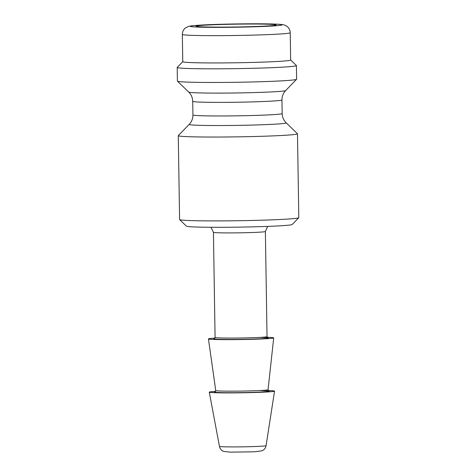 <?xml version="1.0" encoding="UTF-8"?>
<svg xmlns="http://www.w3.org/2000/svg" width="476" height="476" viewBox="0 0 476 476"><rect width="100%" height="100%" fill="white"/><g stroke="black" fill="none" stroke-linecap="round" stroke-linejoin="round"><path stroke-width="0.71" d="M209.119 24.96A39.966 1.416 179.1 0 1 252.863 24.032A39.966 1.416 179.1 0 1 276.098 25.002A39.966 1.416 179.1 0 1 263.204 26.198A39.966 1.416 179.1 0 1 220.763 27.126A39.966 1.416 179.1 0 1 196.231 26.257A39.966 1.416 179.1 0 1 209.119 24.96M278.216 135.654A59.613 2.112 179.1 0 1 213.932 137.046A59.613 2.112 179.1 0 1 178.274 135.672A59.613 2.112 179.1 0 1 178.31 135.595L189.21 124.361A48.528 1.72 179.1 0 0 217.425 125.539A48.528 1.72 179.1 0 0 270.541 124.409A48.528 1.72 179.1 0 0 286.195 122.838L297.446 133.726A59.613 2.112 179.1 0 1 297.482 133.798A59.613 2.112 179.1 0 1 278.216 135.654M297.482 133.798L298.803 217.657A59.613 2.112 179.1 0 1 298.761 217.734A59.613 2.112 179.1 0 1 279.537 219.519A59.613 2.112 179.1 0 1 216.217 220.906A59.613 2.112 179.1 0 1 179.625 219.609A59.613 2.112 179.1 0 1 179.589 219.531L178.274 135.672M298.761 217.734L292.21 224.488A52.955 1.874 179.1 0 1 275.134 226.07A52.955 1.874 179.1 0 1 218.889 227.302A52.955 1.874 179.1 0 1 186.39 226.148L179.625 219.609M267.209 337.294A32.636 1.154 179.1 0 1 273.712 337.889A32.636 1.154 179.1 0 1 263.163 338.906A32.636 1.154 179.1 0 1 228.034 339.662A32.636 1.154 179.1 0 1 208.446 338.918A32.636 1.154 179.1 0 1 214.926 338.121M268.226 390.546A32.636 1.154 179.1 0 1 274.545 391.141A32.636 1.154 179.1 0 1 264.001 392.147A32.636 1.154 179.1 0 1 228.891 392.908A32.636 1.154 179.1 0 1 209.279 392.164A32.636 1.154 179.1 0 1 215.58 391.373M273.224 61.69A53.955 1.91 179.1 0 1 215.045 62.945A53.955 1.91 179.1 0 1 182.772 61.701L182.344 34.415A53.955 1.91 179.1 0 0 214.616 35.658A53.955 1.91 179.1 0 0 272.796 34.403A53.955 1.91 179.1 0 0 290.235 32.719L290.663 60.006A53.955 1.91 179.1 0 1 273.224 61.69M290.663 59.976L296.375 65.504A59.613 2.112 179.1 0 1 296.411 65.575A59.613 2.112 179.1 0 1 277.145 67.437A59.613 2.112 179.1 0 1 212.861 68.824A59.613 2.112 179.1 0 1 177.197 67.449A59.613 2.112 179.1 0 1 177.239 67.372L182.772 61.672M296.411 65.575L296.625 79.218A59.613 2.112 179.1 0 1 296.59 79.296A59.613 2.112 179.1 0 1 277.359 81.081A59.613 2.112 179.1 0 1 214.045 82.467A59.613 2.112 179.1 0 1 177.453 81.17A59.613 2.112 179.1 0 1 177.411 81.093L177.197 67.449M261.026 390.647A27.483 0.976 179.1 0 1 260.515 392.069A27.483 0.976 179.1 0 1 228.147 392.706A27.483 0.976 179.1 0 1 215.104 391.849M267.673 226.392L265.376 231.497A25.978 0.922 179.1 0 1 256.98 232.312A25.978 0.922 179.1 0 1 228.968 232.913A25.978 0.922 179.1 0 1 213.432 232.318L215.081 337.478L214.337 338.65M265.376 231.497L267.03 336.657A25.978 0.922 179.1 0 1 258.635 337.472A25.978 0.922 179.1 0 1 230.622 338.073A25.978 0.922 179.1 0 1 215.081 337.478M259.938 337.401A27.31 0.97 179.1 0 1 259.557 338.823A27.31 0.97 179.1 0 1 227.397 339.453A27.31 0.97 179.1 0 1 214.444 338.603M268.821 391.052L268.048 389.743A26.162 0.928 179.1 0 1 259.593 390.552A26.162 0.928 179.1 0 1 231.431 391.165A26.162 0.928 179.1 0 1 215.729 390.564L208.446 338.918M219.46 446.387C219.977 448.755 221.352 450.421 223.577 451.385L230.146 452.14L254.404 451.801L262.115 450.778C264.311 449.749 265.632 448.041 266.078 445.655A23.312 0.827 179.1 0 1 258.545 446.375A23.312 0.827 179.1 0 1 233.466 446.916A23.312 0.827 179.1 0 1 219.46 446.387L209.279 392.164M267.262 26.293A45.958 1.63 179.1 0 1 202.33 27.215A45.958 1.63 179.1 0 1 205.061 24.871A45.958 1.63 179.1 0 1 269.993 23.949A45.958 1.63 179.1 0 1 267.262 26.293M188.704 92.058C191.245 94.557 192.584 97.651 192.72 101.346A44.625 1.583 179.1 0 0 219.412 102.376A44.625 1.583 179.1 0 0 267.542 101.334A44.625 1.583 179.1 0 0 281.965 99.948C281.988 96.247 283.226 93.112 285.689 90.535A48.528 1.72 179.1 0 1 270.035 91.987A48.528 1.72 179.1 0 1 218.49 93.112A48.528 1.72 179.1 0 1 188.704 92.058L177.453 81.17M281.965 99.948L282.179 113.544A44.625 1.583 179.1 0 1 267.756 114.936A44.625 1.583 179.1 0 1 219.626 115.971A44.625 1.583 179.1 0 1 192.935 114.948C192.953 118.542 191.709 121.683 189.21 124.361M214.997 391.897L215.729 390.564M267.03 336.657L267.81 337.811M290.235 32.719C290.116 30.03 288.991 27.882 286.861 26.281L285.487 25.478C284.452 24.925 282.607 24.55 279.953 24.353C266.744 23.348 227.016 23.794 204.805 24.871L192.34 25.728L188.817 26.305L185.509 27.876C183.433 29.542 182.373 31.725 182.344 34.415M192.72 101.346L192.935 114.948M282.179 113.544C282.274 117.138 283.613 120.238 286.195 122.838M285.689 90.535L296.59 79.296M266.078 445.655L274.545 391.141M268.048 389.743L273.712 337.889M210.981 227.284L213.432 232.318"/></g></svg>
